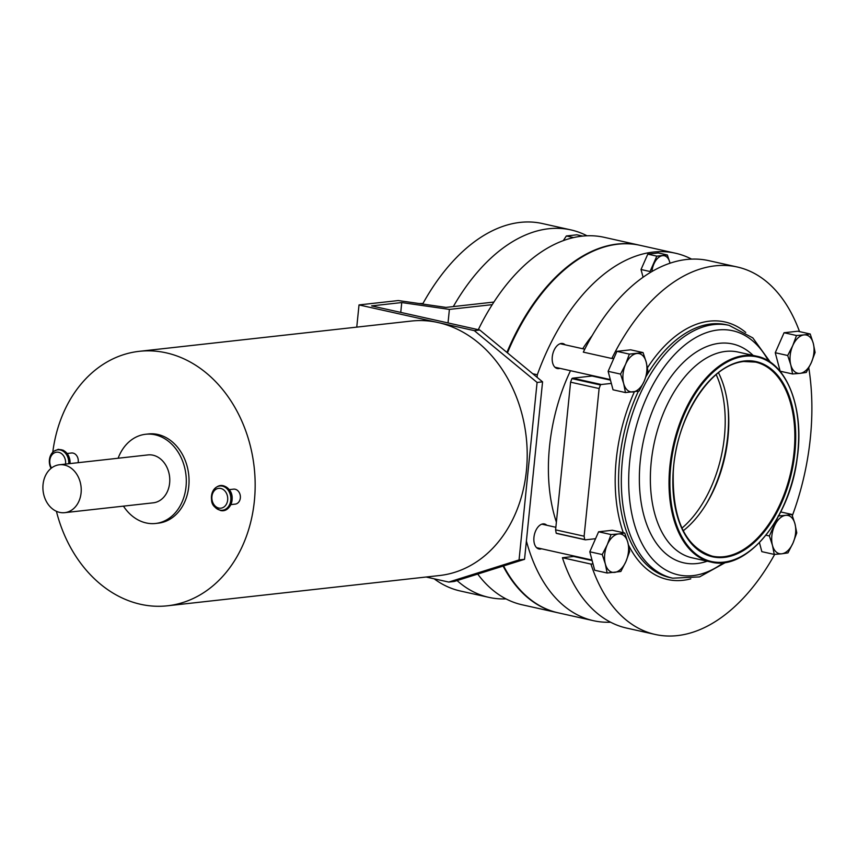 <?xml version="1.0" encoding="UTF-8"?>
<svg xmlns="http://www.w3.org/2000/svg" width="858" height="858" viewBox="0 0 858 858"><rect width="100%" height="100%" fill="white"/><g stroke="black" fill="none" stroke-linecap="round" stroke-linejoin="round"><path stroke-width="1.29" d="M669.969 263.213A15.058 8.859 102.6 0 0 669.733 262.183L667.352 254.965L658.343 252.96L647.801 254.129L641.023 269.509L643.071 277.22M667.352 254.965L656.81 256.145L647.801 254.129M656.81 256.145L650.042 271.525L641.023 269.509M477.713 574.066A188.256 110.8 102.6 0 0 522.157 604.793L557.496 612.676A188.256 110.8 102.6 0 0 557.807 612.741M639.757 245.259A188.256 110.8 102.6 0 0 639.446 245.184L604.107 237.301A188.256 110.8 102.6 0 0 478.292 329.686M503.11 566.065A188.256 110.8 102.6 0 0 557.496 612.676M639.446 245.184A188.256 110.8 102.6 0 0 506.917 352.424M582.668 236.089L576.898 234.802L566.355 235.971L563.32 240.615M566.355 235.971L573.562 237.58M669.733 262.183A15.058 8.859 102.6 0 0 662.58 255.663A15.058 8.859 102.6 0 0 653.914 263.942A15.058 8.859 102.6 0 0 651.941 271.493M537.065 377.295L537.322 374.764A188.256 110.8 102.6 0 1 675.418 253.207L640.079 245.324A188.256 110.8 102.6 0 0 507.432 352.853M526.394 541.012A188.256 110.8 102.6 0 0 593.468 620.699A188.256 110.8 102.6 0 0 610.585 622.222M691.559 259.105A188.256 110.8 102.6 0 0 675.418 253.207M592.127 335.671A140.058 82.432 102.6 0 0 582.721 348.734M570.495 370.699A140.058 82.432 102.6 0 0 556.381 522.125M546.814 525.268A12.806 7.54 102.6 0 0 544.498 523.981A12.806 7.54 102.6 0 0 542.985 523.895A12.806 7.54 102.6 0 0 534.116 536.078A12.806 7.54 102.6 0 0 538.921 548.97A12.806 7.54 102.6 0 0 541.57 548.788M565.143 344.819A12.806 7.54 102.6 0 0 562.827 343.532A12.806 7.54 102.6 0 0 561.314 343.457A12.806 7.54 102.6 0 0 552.445 355.63A12.806 7.54 102.6 0 0 557.25 368.522A12.806 7.54 102.6 0 0 559.899 368.339M503.592 565.915A188.256 110.8 102.6 0 0 558.129 612.816L593.468 620.699M532.743 373.734L537.322 374.764M706.359 503.882A104.826 61.69 102.6 0 0 727.981 406.917M681.928 528.142A99.399 58.505 102.6 0 0 716.173 374.581M810.199 333.987L803.989 334.899A19.584 11.519 102.6 0 1 813.287 343.372A19.584 11.519 102.6 0 1 811.336 362.591L806.295 372.447L800.085 373.348A19.584 11.519 102.6 0 0 811.336 362.591L815.1 352.456L813.287 343.372L810.199 333.987L797.768 331.22L784.062 332.743L775.257 352.735L780.158 371.203L792.588 373.97L800.085 373.348A19.584 11.519 102.6 0 1 790.786 364.886L792.588 373.97M796.503 335.521L792.738 345.656A19.584 11.519 102.6 0 1 803.989 334.899L796.503 335.521L784.062 332.743M787.698 355.502L790.786 364.886A19.584 11.519 102.6 0 1 792.738 345.656L787.698 355.502L775.257 352.735M607.132 573.015L620.838 571.492L625.879 561.636L629.643 551.501L627.831 542.406L624.742 533.033L612.312 530.265L598.605 531.788L589.8 551.78L594.701 570.248L607.132 573.015L605.319 563.92A19.584 11.519 102.6 0 0 614.628 572.393A19.584 11.519 102.6 0 0 625.879 561.636A19.584 11.519 102.6 0 0 627.831 542.406A19.584 11.519 102.6 0 0 618.532 533.944L611.035 534.555L598.605 531.788M611.035 534.555L607.271 544.701L602.23 554.547L589.8 551.78M624.742 533.033L618.532 533.944A19.584 11.519 102.6 0 0 607.271 544.701A19.584 11.519 102.6 0 0 605.319 563.92L602.23 554.547M593.007 563.856L590.947 564.081L562.43 557.721L573.702 556.467A12.806 7.54 102.6 0 0 574.849 556.209M595.559 538.706L585.553 539.821A3.014 1.77 102.6 0 1 585.199 539.8A3.014 1.77 102.6 0 1 584.727 539.564L556.199 533.204A3.014 1.77 102.6 0 0 556.681 533.44A3.014 1.77 102.6 0 0 557.035 533.462M590.947 564.081A188.256 110.8 102.6 0 0 655.255 634.47A188.256 110.8 102.6 0 0 774.677 554.397M792.342 515.69A188.256 110.8 102.6 0 0 808.794 367.9M799.527 331.606A188.256 110.8 102.6 0 0 737.215 266.988A188.256 110.8 102.6 0 0 611.829 358.494L583.311 352.134A188.256 110.8 102.6 0 1 708.687 260.628L737.215 266.988M562.43 557.721A188.256 110.8 102.6 0 0 626.737 628.11L655.255 634.47M556.199 533.204A188.256 110.8 102.6 0 1 555.598 529.847L584.116 536.207L599.12 388.535A188.256 110.8 102.6 0 1 600.428 384.974L571.9 378.614A188.256 110.8 102.6 0 0 570.591 382.175L599.12 388.535M584.116 536.207A188.256 110.8 102.6 0 0 584.727 539.564M643.071 352.584L629.364 354.118L625.6 364.253L620.559 374.099L623.648 383.483L625.461 392.567L639.167 391.044L644.208 381.188L647.972 371.053L646.16 361.969A19.584 11.519 102.6 0 0 636.861 353.496A19.584 11.519 102.6 0 0 625.6 364.253A19.584 11.519 102.6 0 0 623.648 383.483A19.584 11.519 102.6 0 0 632.957 391.945A19.584 11.519 102.6 0 0 644.208 381.188A19.584 11.519 102.6 0 0 646.16 361.969L643.071 352.584L630.641 349.817L616.934 351.34L613.888 358.258L611.829 358.494M600.428 384.974A3.014 1.77 102.6 0 1 601.329 384.513L611.336 383.408L613.03 389.8L625.461 392.567M759.448 542.642L761.829 551.651L774.259 554.418L781.756 553.796A19.584 11.519 102.6 0 0 793.006 543.039L796.771 532.904L794.958 523.809L791.87 514.435L780.716 511.947M683.215 530.78A99.399 58.505 102.6 0 0 718.457 372.726M601.329 384.513L572.812 378.153L592.031 376.019A12.806 7.54 102.6 0 0 593.178 375.761M555.598 529.847L570.591 382.175M572.812 378.153A3.014 1.77 102.6 0 0 571.9 378.614M629.364 354.118L616.934 351.34M613.888 358.258L608.129 371.332L611.336 383.408M620.559 374.099L608.129 371.332M791.87 514.435L785.66 515.347A19.584 11.519 102.6 0 1 794.958 523.809A19.584 11.519 102.6 0 1 793.006 543.039L787.966 552.895L781.756 553.796A19.584 11.519 102.6 0 1 772.457 545.334L774.259 554.418M777.53 517.953L769.369 535.95L765.99 535.199M769.369 535.95L772.457 545.334A19.584 11.519 102.6 0 1 774.409 526.104A19.584 11.519 102.6 0 1 785.66 515.347L778.174 515.958M453.314 306.585A188.256 110.8 -77.4 0 1 570.838 229.89A188.256 110.8 -77.4 0 1 586.99 235.778M506.006 598.895A188.256 110.8 -77.4 0 1 488.888 597.372A188.256 110.8 -77.4 0 1 457.067 580.566M422.651 304.054A188.256 110.8 -77.4 0 1 542.31 223.53L570.838 229.89M488.888 597.372L460.36 591.012A188.256 110.8 -77.4 0 1 434.191 578.828M422.951 303.496L419.004 303.528M493.886 302.07L445.967 307.4L398.316 300.547L359.019 304.922L474.292 330.63L537.087 382.443L519.058 559.931L448.755 582.067L426.104 577.016M474.292 330.63L479.772 330.019L371.621 305.898L401.748 302.552L449.399 309.406L492.235 304.644M449.399 309.406L448.026 322.94M401.748 302.552L400.75 312.398M479.772 330.019L542.567 381.842L524.538 559.33L454.225 581.467L448.755 582.067M356.756 327.123L359.019 304.922M542.567 381.842L537.087 382.443M524.538 559.33L519.058 559.931M65.551 464.092A9.985 7.915 -96.3 0 0 55.609 452.381A9.985 7.915 -96.3 0 0 51.534 467.985M56.413 511.293A128.014 101.448 -96.3 0 0 140.583 604.289A128.014 101.448 -96.3 0 0 167.514 605.791L439.553 575.525A128.014 101.448 -96.3 0 0 526.222 437.076A128.014 101.448 -96.3 0 0 411.239 321.064L139.2 351.33A128.014 101.448 -96.3 0 0 52.788 452.091M167.514 605.791A128.014 101.448 -96.3 0 0 254.183 467.342A128.014 101.448 -96.3 0 0 139.2 351.33M123.455 506.134A44.884 35.564 -96.3 0 0 146.139 522.94A44.884 35.564 -96.3 0 0 155.577 523.477L158.312 523.166A44.884 35.564 -96.3 0 0 188.706 474.635A44.884 35.564 -96.3 0 0 148.391 433.955L145.656 434.266A44.884 35.564 -96.3 0 0 118.125 458.236M229.225 489.639L233.569 489.157A7.529 5.963 83.7 0 1 235.156 489.242A7.529 5.963 83.7 0 1 240.39 496.975A7.529 5.963 83.7 0 1 235.231 504.118L230.888 504.601M67.128 453.485L71.471 453.003A7.529 5.963 83.7 0 1 73.059 453.099A7.529 5.963 83.7 0 1 78.11 462.687M155.577 523.477A44.884 35.564 -96.3 0 0 185.961 474.935A44.884 35.564 -96.3 0 0 145.656 434.266M64.725 512.666L153.282 502.82A24.099 19.101 -96.3 0 0 169.594 476.758A24.099 19.101 -96.3 0 0 147.951 454.922L59.395 464.768A24.099 19.101 -96.3 0 0 42.9 487.644A24.099 19.101 -96.3 0 0 59.663 512.387A24.099 19.101 -96.3 0 0 64.725 512.666A24.099 19.101 -96.3 0 0 81.049 486.615A24.099 19.101 -96.3 0 0 59.395 464.768M218.801 508.065A9.985 7.915 -96.3 0 0 227.113 494.884A9.985 7.915 -96.3 0 0 213.47 491.838A9.985 7.915 -96.3 0 0 218.801 508.065M592.138 560.574L573.702 556.467M745.741 332.443A131.928 77.649 102.6 0 0 709.394 321.16A131.928 77.649 102.6 0 0 647.447 367.76M634.394 391.774A131.928 77.649 102.6 0 0 623.316 532.721M628.464 544.98A131.928 77.649 102.6 0 0 690.797 578.85M770.452 362.312L752.831 337.913L729.096 325.354L726.329 324.742A129.526 76.233 102.6 0 0 711.057 323.959A129.526 76.233 102.6 0 0 646.203 376.254M638.395 391.184A129.526 76.233 102.6 0 0 669.948 577.573L672.715 578.185L699.538 576.908L725.847 562.301M729.096 325.354A129.526 76.233 102.6 0 0 713.824 324.571A129.526 76.233 102.6 0 0 624.066 447.822A129.526 76.233 102.6 0 0 672.715 578.185M768.478 361.025A125.053 73.606 102.6 0 0 717.974 329.987A125.053 73.606 102.6 0 0 628.732 485.456A125.053 73.606 102.6 0 0 723.519 562.634M753.11 355.405A112.119 65.991 102.6 0 0 719.422 343.297A112.119 65.991 102.6 0 0 639.628 469.111A112.119 65.991 102.6 0 0 707.217 561.196M793.671 398.616A105.427 62.044 102.6 0 0 756.735 356.209L738.062 352.048A105.427 62.044 102.6 0 0 725.632 351.405A105.427 62.044 102.6 0 0 652.584 451.726A105.427 62.044 102.6 0 0 692.17 557.839L710.842 562.001A105.427 62.044 102.6 0 0 762.301 539.307M744.304 355.566A105.427 62.044 102.6 0 0 671.246 455.888A105.427 62.044 102.6 0 0 710.842 562.001C746.213 571.771 789.821 519.154 797.146 458.537C804.772 408.269 786.614 361.84 756.735 356.209A105.427 62.044 102.6 0 0 744.304 355.566M744.723 356.274A104.826 61.69 102.6 0 0 674.013 516.806A104.826 61.69 102.6 0 0 784.062 504.558A104.826 61.69 102.6 0 0 744.723 356.274M744.24 361.004A100 58.859 102.6 0 0 676.78 514.156A100 58.859 102.6 0 0 781.767 502.477A100 58.859 102.6 0 0 744.24 361.004M677.455 516.57A99.399 58.505 102.6 0 0 712.151 556.123A99.399 58.505 102.6 0 0 790.883 471.836A99.399 58.505 102.6 0 0 755.426 362.087A99.399 58.505 102.6 0 0 743.704 361.486A99.399 58.505 102.6 0 0 707.207 383.151M610.467 380.126L592.031 376.019M68.715 463.738A12.205 9.674 -96.3 0 0 56.607 450.032A12.205 9.674 -96.3 0 0 51.051 468.361L49.324 461.572L51.33 453.968L53.593 451.351L58.258 449.324L63.353 450.278L67.364 453.807L70.024 463.588A12.205 9.674 -96.3 0 0 58.344 449.785M223.134 510.145A12.205 9.674 -96.3 0 0 232.057 496.9A12.205 9.674 -96.3 0 0 220.442 485.928M219.927 510.102A12.205 9.674 -96.3 0 0 230.094 493.983A12.205 9.674 -96.3 0 0 213.406 490.261A12.205 9.674 -96.3 0 0 219.927 510.102M712.151 556.123C685.124 547.189 672.168 519.197 673.262 472.147C675.654 418.114 710.649 363.599 743.832 361.497L755.426 362.087M556.681 533.44L585.199 539.8M555.855 527.284L541.848 524.163M591.988 560.027L536.604 547.683M584.77 349.195L560.177 343.715M610.317 379.579L554.933 367.235M220.356 510.456C215.219 507.496 208.108 505.287 213.428 490.111C218.522 483.976 223.863 483.912 229.461 489.95C235.971 497.683 229.933 513.148 220.356 510.456"/></g></svg>

